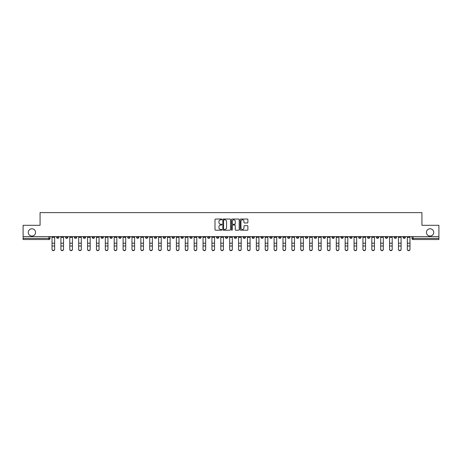 <?xml version="1.0" encoding="UTF-8"?>
<svg xmlns="http://www.w3.org/2000/svg" width="462" height="462" viewBox="0 0 462 462"><rect width="100%" height="100%" fill="white"/><g stroke="black" fill="none" stroke-linecap="round" stroke-linejoin="round"><path stroke-width="0.69" d="M221.887 219.421A0.393 0.393 0 0 0 221.5 219.034L215.558 219.034A0.56 0.56 0 0 0 215.003 219.589L215.003 229.654A0.56 0.56 0 0 0 215.558 230.209L221.5 230.209A0.393 0.393 0 0 0 221.887 229.822A0.393 0.393 0 0 0 221.5 229.429L220.732 229.429A1.79 1.79 0 0 1 218.942 227.639L218.942 226.802A1.79 1.79 0 0 1 220.732 225.011L221.5 225.011A0.393 0.393 0 0 0 221.887 224.619A0.393 0.393 0 0 0 221.5 224.232L220.732 224.232A1.79 1.79 0 0 1 218.942 222.441L218.942 221.604A1.79 1.79 0 0 1 220.732 219.814L221.5 219.814A0.393 0.393 0 0 0 221.887 219.421M426.432 232.421A3.644 3.644 0 0 0 430.076 236.065A3.644 3.644 0 0 0 433.72 232.421A3.644 3.644 0 0 0 430.076 228.777A3.644 3.644 0 0 0 426.432 232.421M28.28 232.421A3.644 3.644 0 0 0 31.924 236.065A3.644 3.644 0 0 0 35.568 232.421A3.644 3.644 0 0 0 31.924 228.777A3.644 3.644 0 0 0 28.28 232.421M349.786 236.636L349.786 237.26L352.061 237.26A1.138 1.138 0 0 1 350.924 238.404A1.138 1.138 0 0 1 349.786 237.26L349.786 236.636M296.483 236.636L296.483 237.26L298.764 237.26A1.138 1.138 0 0 1 297.626 238.404A1.138 1.138 0 0 1 296.483 237.26L296.483 236.636M287.601 236.636L287.601 237.26L289.882 237.26A1.138 1.138 0 0 1 288.738 238.404A1.138 1.138 0 0 1 287.601 237.26L287.601 236.636M234.303 236.636L234.303 237.26L236.579 237.26A1.138 1.138 0 0 1 235.441 238.404A1.138 1.138 0 0 1 234.303 237.26L234.303 236.636M225.421 236.636L225.421 237.26L227.697 237.26A1.138 1.138 0 0 1 226.559 238.404A1.138 1.138 0 0 1 225.421 237.26L225.421 236.636M216.534 236.636L216.534 237.26L218.815 237.26A1.138 1.138 0 0 1 217.677 238.404A1.138 1.138 0 0 1 216.534 237.26L216.534 236.636M198.77 236.636L198.77 237.26L201.045 237.26A1.138 1.138 0 0 1 199.907 238.404A1.138 1.138 0 0 1 198.77 237.26L198.77 236.636M181.006 237.26L181.006 236.636L181.006 237.26A1.138 1.138 0 0 0 182.143 238.404A1.138 1.138 0 0 1 181.006 237.26L183.281 237.26A1.138 1.138 0 0 1 182.143 238.404A1.138 1.138 0 0 0 183.281 237.26L183.281 236.636L183.281 237.26M172.118 237.26L172.118 236.636L172.118 237.26A1.138 1.138 0 0 0 173.262 238.404A1.138 1.138 0 0 1 172.118 237.26L174.399 237.26A1.138 1.138 0 0 1 173.262 238.404M163.236 237.26L163.236 236.636L163.236 237.26A1.138 1.138 0 0 0 164.374 238.404A1.138 1.138 0 0 1 163.236 237.26L165.517 237.26A1.138 1.138 0 0 1 164.374 238.404A1.138 1.138 0 0 0 165.517 237.26L165.517 236.636L165.517 237.26M154.354 236.636L154.354 237.26L156.63 237.26A1.138 1.138 0 0 1 155.492 238.404A1.138 1.138 0 0 1 154.354 237.26L154.354 236.636M145.472 236.636L145.472 237.26L147.748 237.26A1.138 1.138 0 0 1 146.61 238.404A1.138 1.138 0 0 1 145.472 237.26L145.472 236.636M136.59 236.636L136.59 237.26L138.866 237.26A1.138 1.138 0 0 1 137.728 238.404A1.138 1.138 0 0 1 136.59 237.26L136.59 236.636M127.703 237.26L127.703 236.636L127.703 237.26A1.138 1.138 0 0 0 128.846 238.404A1.138 1.138 0 0 1 127.703 237.26L129.984 237.26A1.138 1.138 0 0 1 128.846 238.404M109.939 237.26L109.939 236.636L109.939 237.26A1.138 1.138 0 0 0 111.076 238.404A1.138 1.138 0 0 1 109.939 237.26L112.214 237.26A1.138 1.138 0 0 1 111.076 238.404A1.138 1.138 0 0 0 112.214 237.26L112.214 236.636L112.214 237.26M101.057 237.26L101.057 236.636L101.057 237.26A1.138 1.138 0 0 0 102.194 238.404A1.138 1.138 0 0 1 101.057 237.26L103.332 237.26A1.138 1.138 0 0 1 102.194 238.404A1.138 1.138 0 0 0 103.332 237.26L103.332 236.636L103.332 237.26M92.175 237.26L92.175 236.636L92.175 237.26A1.138 1.138 0 0 0 93.312 238.404A1.138 1.138 0 0 1 92.175 237.26L94.45 237.26A1.138 1.138 0 0 1 93.312 238.404A1.138 1.138 0 0 0 94.45 237.26L94.45 236.636L94.45 237.26M83.287 237.26L83.287 236.636L83.287 237.26A1.138 1.138 0 0 0 84.43 238.404A1.138 1.138 0 0 1 83.287 237.26L85.568 237.26A1.138 1.138 0 0 1 84.43 238.404M74.405 237.26L74.405 236.636L74.405 237.26A1.138 1.138 0 0 0 75.543 238.404A1.138 1.138 0 0 1 74.405 237.26L76.686 237.26A1.138 1.138 0 0 1 75.543 238.404A1.138 1.138 0 0 0 76.686 237.26L76.686 236.636L76.686 237.26M65.523 237.26L65.523 236.636L65.523 237.26A1.138 1.138 0 0 0 66.661 238.404A1.138 1.138 0 0 1 65.523 237.26L67.799 237.26A1.138 1.138 0 0 1 66.661 238.404A1.138 1.138 0 0 0 67.799 237.26L67.799 236.636L67.799 237.26M247.337 222.973A0.56 0.56 0 0 0 247.892 222.413L247.892 219.589A0.56 0.56 0 0 0 247.337 219.034L240.737 219.034A0.56 0.56 0 0 0 240.182 219.589L240.182 229.654A0.56 0.56 0 0 0 240.737 230.209L247.337 230.209A0.56 0.56 0 0 0 247.892 229.654L247.892 226.241A0.56 0.56 0 0 0 247.337 225.681L244.513 225.681A0.56 0.56 0 0 0 243.953 226.241L243.953 227.933A1.496 1.496 0 0 1 242.458 229.429A1.496 1.496 0 0 1 240.962 227.933L240.962 221.31A1.496 1.496 0 0 1 242.458 219.814A1.496 1.496 0 0 1 243.953 221.31L243.953 222.413A0.56 0.56 0 0 0 244.513 222.973L247.337 222.973M23.1 236.636L23.1 225.306L40.067 225.306L40.067 212.607L421.933 212.607L421.933 225.306L438.9 225.306L438.9 236.636L23.1 236.636L23.1 238.404L50.035 238.404L50.035 236.636L50.035 238.404A1.138 1.138 0 0 1 48.897 239.541L23.1 239.541L23.1 238.404M230.509 219.589A0.56 0.56 0 0 0 229.955 219.034L223.354 219.034A0.56 0.56 0 0 0 222.8 219.589L222.8 229.654A0.56 0.56 0 0 0 223.354 230.209L229.955 230.209A0.56 0.56 0 0 0 230.509 229.654L230.509 219.589M232.045 219.034L238.646 219.034A0.56 0.56 0 0 1 239.201 219.589L239.201 229.654A0.56 0.56 0 0 1 238.646 230.209L235.822 230.209A0.56 0.56 0 0 1 235.262 229.654L235.262 225.572A0.56 0.56 0 0 0 234.702 225.011L232.831 225.011A0.56 0.56 0 0 0 232.27 225.572L232.27 229.822A0.393 0.393 0 0 1 231.878 230.209A0.393 0.393 0 0 1 231.491 229.822L231.491 219.589A0.56 0.56 0 0 1 232.045 219.034M411.965 236.636L411.965 238.404L438.9 238.404L438.9 239.541L413.103 239.541A1.138 1.138 0 0 1 411.965 238.404A1.138 1.138 0 0 0 413.103 239.541L413.103 236.636M438.9 236.636L438.9 238.404M405.359 236.636L405.359 237.26A1.138 1.138 0 0 1 404.221 238.404A1.138 1.138 0 0 1 403.083 237.26L405.359 237.26M403.083 236.636L403.083 237.26M396.477 237.26L396.477 236.636L396.477 237.26A1.138 1.138 0 0 1 395.339 238.404A1.138 1.138 0 0 1 394.202 237.26L396.477 237.26A1.138 1.138 0 0 1 395.339 238.404M394.202 236.636L394.202 237.26M387.595 236.636L387.595 237.26A1.138 1.138 0 0 1 386.457 238.404A1.138 1.138 0 0 1 385.314 237.26A1.138 1.138 0 0 0 386.457 238.404M385.314 236.636L385.314 237.26L387.595 237.26M378.713 236.636L378.713 237.26A1.138 1.138 0 0 1 377.57 238.404A1.138 1.138 0 0 1 376.432 237.26L378.713 237.26A1.138 1.138 0 0 1 377.57 238.404M376.432 236.636L376.432 237.26M369.825 236.636L369.825 237.26A1.138 1.138 0 0 1 368.688 238.404A1.138 1.138 0 0 1 367.55 237.26A1.138 1.138 0 0 0 368.688 238.404M367.55 236.636L367.55 237.26L369.825 237.26M360.943 236.636L360.943 237.26A1.138 1.138 0 0 1 359.806 238.404A1.138 1.138 0 0 1 358.668 237.26L360.943 237.26M358.668 236.636L358.668 237.26M352.061 236.636L352.061 237.26A1.138 1.138 0 0 1 350.924 238.404M343.179 236.636L343.179 237.26A1.138 1.138 0 0 1 342.042 238.404A1.138 1.138 0 0 1 340.898 237.26L343.179 237.26M340.898 236.636L340.898 237.26M334.297 236.636L334.297 237.26A1.138 1.138 0 0 1 333.154 238.404A1.138 1.138 0 0 1 332.016 237.26L334.297 237.26M332.016 236.636L332.016 237.26M325.41 236.636L325.41 237.26A1.138 1.138 0 0 1 324.272 238.404A1.138 1.138 0 0 1 323.134 237.26A1.138 1.138 0 0 0 324.272 238.404M323.134 236.636L323.134 237.26L325.41 237.26M316.528 236.636L316.528 237.26A1.138 1.138 0 0 1 315.39 238.404A1.138 1.138 0 0 1 314.252 237.26L316.528 237.26M314.252 236.636L314.252 237.26M307.646 236.636L307.646 237.26A1.138 1.138 0 0 1 306.508 238.404A1.138 1.138 0 0 1 305.37 237.26L307.646 237.26M305.37 236.636L305.37 237.26M298.764 236.636L298.764 237.26M289.882 236.636L289.882 237.26L289.882 236.636M280.994 236.636L280.994 237.26A1.138 1.138 0 0 1 279.857 238.404A1.138 1.138 0 0 1 278.719 237.26L280.994 237.26M278.719 236.636L278.719 237.26M272.112 236.636L272.112 237.26A1.138 1.138 0 0 1 270.975 238.404A1.138 1.138 0 0 1 269.837 237.26L272.112 237.26M269.837 236.636L269.837 237.26M263.23 236.636L263.23 237.26A1.138 1.138 0 0 1 262.093 238.404A1.138 1.138 0 0 1 260.955 237.26L263.23 237.26M260.955 236.636L260.955 237.26M254.348 236.636L254.348 237.26A1.138 1.138 0 0 1 253.211 238.404A1.138 1.138 0 0 1 252.067 237.26L254.348 237.26M252.067 236.636L252.067 237.26M245.466 236.636L245.466 237.26A1.138 1.138 0 0 1 244.323 238.404A1.138 1.138 0 0 1 243.185 237.26L245.466 237.26M243.185 236.636L243.185 237.26M236.579 236.636L236.579 237.26A1.138 1.138 0 0 1 235.441 238.404M227.697 236.636L227.697 237.26M218.815 237.26L218.815 236.636L218.815 237.26A1.138 1.138 0 0 1 217.677 238.404M209.933 236.636L209.933 237.26A1.138 1.138 0 0 1 208.789 238.404A1.138 1.138 0 0 1 207.652 237.26A1.138 1.138 0 0 0 208.789 238.404A1.138 1.138 0 0 0 209.933 237.26L207.652 237.26L207.652 236.636M201.045 237.26L201.045 236.636L201.045 237.26A1.138 1.138 0 0 1 199.907 238.404M192.163 236.636L192.163 237.26A1.138 1.138 0 0 1 191.025 238.404A1.138 1.138 0 0 1 189.888 237.26A1.138 1.138 0 0 0 191.025 238.404M189.888 236.636L189.888 237.26L192.163 237.26M174.399 236.636L174.399 237.26L174.399 236.636M156.63 237.26L156.63 236.636L156.63 237.26A1.138 1.138 0 0 1 155.492 238.404M147.748 237.26L147.748 236.636L147.748 237.26A1.138 1.138 0 0 1 146.61 238.404M138.866 237.26L138.866 236.636L138.866 237.26A1.138 1.138 0 0 1 137.728 238.404M129.984 236.636L129.984 237.26L129.984 236.636M121.102 237.26L121.102 236.636L121.102 237.26A1.138 1.138 0 0 1 119.958 238.404A1.138 1.138 0 0 1 118.821 237.26L121.102 237.26A1.138 1.138 0 0 1 119.958 238.404M118.821 236.636L118.821 237.26M85.568 236.636L85.568 237.26L85.568 236.636M58.917 236.636L58.917 237.26A1.138 1.138 0 0 1 57.779 238.404A1.138 1.138 0 0 1 56.641 237.26A1.138 1.138 0 0 0 57.779 238.404A1.138 1.138 0 0 0 58.917 237.26L58.917 236.636M56.641 236.636L56.641 237.26L58.917 237.26M48.897 236.636L48.897 239.541A1.138 1.138 0 0 0 50.035 238.404M223.972 219.814A0.393 0.393 0 0 0 223.579 220.207L223.579 229.037A0.393 0.393 0 0 0 223.972 229.429L224.78 229.429A1.79 1.79 0 0 0 226.571 227.639L226.571 221.604A1.79 1.79 0 0 0 224.78 219.814L223.972 219.814M235.262 221.338A1.496 1.496 0 0 0 233.766 219.843A1.496 1.496 0 0 0 232.27 221.338L232.27 223.672A0.56 0.56 0 0 0 232.831 224.232L234.702 224.232A0.56 0.56 0 0 0 235.262 223.672L235.262 221.338M52.027 249.393L52.027 249.174A1.311 1.253 0 0 0 53.338 250.421A1.311 1.253 0 0 0 54.649 249.174L54.649 249.393A1.311 1.253 180 0 1 53.338 250.647A1.311 1.253 180 0 1 52.027 249.393L52.027 246.217M52.027 236.636L52.027 249.174M54.649 236.636L54.649 249.174M60.909 249.393L60.909 249.174A1.311 1.253 0 0 0 62.22 250.421A1.311 1.253 0 0 0 63.531 249.174L63.531 249.393A1.311 1.253 180 0 1 62.22 250.647A1.311 1.253 180 0 1 60.909 249.393L60.909 246.217M69.791 249.393L69.791 249.174A1.311 1.253 0 0 0 71.102 250.421A1.311 1.253 0 0 0 72.413 249.174L72.413 249.393A1.311 1.253 180 0 1 71.102 250.647A1.311 1.253 180 0 1 69.791 249.393L69.791 246.217M60.909 236.636L60.909 249.174M63.531 236.636L63.531 249.174M69.791 236.636L69.791 249.174M72.413 236.636L72.413 249.174M78.679 249.393L78.679 249.174A1.311 1.253 0 0 0 79.984 250.421A1.311 1.253 0 0 0 81.295 249.174L81.295 249.393A1.311 1.253 180 0 1 79.984 250.647A1.311 1.253 180 0 1 78.679 249.393L78.679 246.217M87.561 249.393L87.561 249.174A1.311 1.253 0 0 0 88.871 250.421A1.311 1.253 0 0 0 90.177 249.174L90.177 249.393A1.311 1.253 180 0 1 88.871 250.647A1.311 1.253 180 0 1 87.561 249.393L87.561 246.217M96.442 249.393L96.442 249.174A1.311 1.253 0 0 0 97.753 250.421A1.311 1.253 0 0 0 99.064 249.174L99.064 249.393A1.311 1.253 180 0 1 97.753 250.647A1.311 1.253 180 0 1 96.442 249.393L96.442 246.217M78.679 236.636L78.679 249.174M81.295 236.636L81.295 249.174M87.561 236.636L87.561 249.174M90.177 236.636L90.177 249.174M96.442 236.636L96.442 249.174M99.064 236.636L99.064 249.174M105.324 249.393L105.324 249.174A1.311 1.253 0 0 0 106.635 250.421A1.311 1.253 0 0 0 107.946 249.174L107.946 249.393A1.311 1.253 180 0 1 106.635 250.647A1.311 1.253 180 0 1 105.324 249.393L105.324 246.217M105.324 236.636L105.324 249.174M107.946 236.636L107.946 249.174M114.206 249.393L114.206 249.174A1.311 1.253 0 0 0 115.517 250.421A1.311 1.253 0 0 0 116.828 249.174L116.828 249.393A1.311 1.253 180 0 1 115.517 250.647A1.311 1.253 180 0 1 114.206 249.393L114.206 246.217M114.206 236.636L114.206 249.174M116.828 236.636L116.828 249.174M123.094 249.393L123.094 249.174A1.311 1.253 0 0 0 124.399 250.421A1.311 1.253 0 0 0 125.71 249.174L125.71 249.393A1.311 1.253 180 0 1 124.399 250.647A1.311 1.253 180 0 1 123.094 249.393L123.094 246.217M123.094 236.636L123.094 249.174M125.71 236.636L125.71 249.174M131.976 249.393L131.976 249.174A1.311 1.253 0 0 0 133.287 250.421A1.311 1.253 0 0 0 134.592 249.174L134.592 249.393A1.311 1.253 180 0 1 133.287 250.647A1.311 1.253 180 0 1 131.976 249.393L131.976 246.217M131.976 236.636L131.976 249.174M134.592 236.636L134.592 249.174M140.858 249.393L140.858 249.174A1.311 1.253 0 0 0 142.169 250.421A1.311 1.253 0 0 0 143.48 249.174L143.48 249.393A1.311 1.253 180 0 1 142.169 250.647A1.311 1.253 180 0 1 140.858 249.393L140.858 246.217M149.74 249.393L149.74 249.174A1.311 1.253 0 0 0 151.051 250.421A1.311 1.253 0 0 0 152.362 249.174L152.362 249.393A1.311 1.253 180 0 1 151.051 250.647A1.311 1.253 180 0 1 149.74 249.393L149.74 246.217M158.628 249.393L158.628 249.174A1.311 1.253 0 0 0 159.933 250.421A1.311 1.253 0 0 0 161.244 249.174L161.244 249.393A1.311 1.253 180 0 1 159.933 250.647A1.311 1.253 180 0 1 158.628 249.393L158.628 246.217M167.51 249.393L167.51 249.174A1.311 1.253 0 0 0 168.821 250.421A1.311 1.253 0 0 0 170.126 249.174L170.126 249.393A1.311 1.253 180 0 1 168.821 250.647A1.311 1.253 180 0 1 167.51 249.393L167.51 246.217M176.392 249.393L176.392 249.174A1.311 1.253 0 0 0 177.703 250.421A1.311 1.253 0 0 0 179.013 249.174L179.013 249.393A1.311 1.253 180 0 1 177.703 250.647A1.311 1.253 180 0 1 176.392 249.393L176.392 246.217M185.274 249.393L185.274 249.174A1.311 1.253 0 0 0 186.584 250.421A1.311 1.253 0 0 0 187.895 249.174L187.895 249.393A1.311 1.253 180 0 1 186.584 250.647A1.311 1.253 180 0 1 185.274 249.393L185.274 246.217M140.858 236.636L140.858 249.174M143.48 236.636L143.48 249.174M149.74 236.636L149.74 249.174M152.362 236.636L152.362 249.174M158.628 236.636L158.628 249.174M161.244 236.636L161.244 249.174M167.51 236.636L167.51 249.174M170.126 236.636L170.126 249.174M176.392 236.636L176.392 249.174M179.013 236.636L179.013 249.174M185.274 236.636L185.274 249.174M187.895 236.636L187.895 249.174M194.155 249.393L194.155 249.174A1.311 1.253 0 0 0 195.466 250.421A1.311 1.253 0 0 0 196.777 249.174L196.777 249.393A1.311 1.253 180 0 1 195.466 250.647A1.311 1.253 180 0 1 194.155 249.393L194.155 246.217M194.155 236.636L194.155 249.174M196.777 236.636L196.777 249.174M203.043 249.393L203.043 249.174A1.311 1.253 0 0 0 204.348 250.421A1.311 1.253 0 0 0 205.659 249.174L205.659 249.393A1.311 1.253 180 0 1 204.348 250.647A1.311 1.253 180 0 1 203.043 249.393L203.043 246.217M203.043 236.636L203.043 249.174M205.659 236.636L205.659 249.174M211.925 249.393L211.925 249.174A1.311 1.253 0 0 0 213.236 250.421A1.311 1.253 0 0 0 214.541 249.174L214.541 249.393A1.311 1.253 180 0 1 213.236 250.647A1.311 1.253 180 0 1 211.925 249.393L211.925 246.217M211.925 236.636L211.925 249.174M214.541 236.636L214.541 249.174M220.807 249.393L220.807 249.174A1.311 1.253 0 0 0 222.118 250.421A1.311 1.253 0 0 0 223.429 249.174L223.429 249.393A1.311 1.253 180 0 1 222.118 250.647A1.311 1.253 180 0 1 220.807 249.393L220.807 246.217M220.807 236.636L220.807 249.174M223.429 236.636L223.429 249.174M229.689 249.393L229.689 249.174A1.311 1.253 0 0 0 231 250.421A1.311 1.253 0 0 0 232.311 249.174L232.311 249.393A1.311 1.253 180 0 1 231 250.647A1.311 1.253 180 0 1 229.689 249.393L229.689 246.217M229.689 236.636L229.689 249.174M232.311 236.636L232.311 249.174M238.571 249.393L238.571 249.174A1.311 1.253 0 0 0 239.882 250.421A1.311 1.253 0 0 0 241.193 249.174L241.193 249.393A1.311 1.253 180 0 1 239.882 250.647A1.311 1.253 180 0 1 238.571 249.393L238.571 246.217M238.571 236.636L238.571 249.174M241.193 236.636L241.193 249.174M247.459 249.393L247.459 249.174A1.311 1.253 0 0 0 248.764 250.421A1.311 1.253 0 0 0 250.075 249.174L250.075 249.393A1.311 1.253 180 0 1 248.764 250.647A1.311 1.253 180 0 1 247.459 249.393L247.459 246.217M247.459 236.636L247.459 249.174M250.075 236.636L250.075 249.174M256.341 249.393L256.341 249.174A1.311 1.253 0 0 0 257.652 250.421A1.311 1.253 0 0 0 258.957 249.174L258.957 249.393A1.311 1.253 180 0 1 257.652 250.647A1.311 1.253 180 0 1 256.341 249.393L256.341 246.217M256.341 236.636L256.341 249.174M258.957 236.636L258.957 249.174M265.223 249.393L265.223 249.174A1.311 1.253 0 0 0 266.534 250.421A1.311 1.253 0 0 0 267.845 249.174L267.845 249.393A1.311 1.253 180 0 1 266.534 250.647A1.311 1.253 180 0 1 265.223 249.393L265.223 246.217M265.223 236.636L265.223 249.174M267.845 236.636L267.845 249.174M274.105 249.393L274.105 249.174A1.311 1.253 0 0 0 275.416 250.421A1.311 1.253 0 0 0 276.726 249.174L276.726 249.393A1.311 1.253 180 0 1 275.416 250.647A1.311 1.253 180 0 1 274.105 249.393L274.105 246.217M274.105 236.636L274.105 249.174M276.726 236.636L276.726 249.174M282.987 249.393L282.987 249.174A1.311 1.253 0 0 0 284.297 250.421A1.311 1.253 0 0 0 285.608 249.174L285.608 249.393A1.311 1.253 180 0 1 284.297 250.647A1.311 1.253 180 0 1 282.987 249.393L282.987 246.217M282.987 236.636L282.987 249.174M285.608 236.636L285.608 249.174M291.874 249.393L291.874 249.174A1.311 1.253 0 0 0 293.179 250.421A1.311 1.253 0 0 0 294.49 249.174L294.49 249.393A1.311 1.253 180 0 1 293.179 250.647A1.311 1.253 180 0 1 291.874 249.393L291.874 246.217M291.874 236.636L291.874 249.174M294.49 236.636L294.49 249.174M300.756 249.393L300.756 249.174A1.311 1.253 0 0 0 302.067 250.421A1.311 1.253 0 0 0 303.372 249.174L303.372 249.393A1.311 1.253 180 0 1 302.067 250.647A1.311 1.253 180 0 1 300.756 249.393L300.756 246.217M300.756 236.636L300.756 249.174M303.372 236.636L303.372 249.174M309.638 249.393L309.638 249.174A1.311 1.253 0 0 0 310.949 250.421A1.311 1.253 0 0 0 312.26 249.174L312.26 249.393A1.311 1.253 180 0 1 310.949 250.647A1.311 1.253 180 0 1 309.638 249.393L309.638 246.217M309.638 236.636L309.638 249.174M312.26 236.636L312.26 249.174M318.52 249.393L318.52 249.174A1.311 1.253 0 0 0 319.831 250.421A1.311 1.253 0 0 0 321.142 249.174L321.142 249.393A1.311 1.253 180 0 1 319.831 250.647A1.311 1.253 180 0 1 318.52 249.393L318.52 246.217M318.52 236.636L318.52 249.174M321.142 236.636L321.142 249.174M327.408 249.393L327.408 249.174A1.311 1.253 0 0 0 328.713 250.421A1.311 1.253 0 0 0 330.024 249.174L330.024 249.393A1.311 1.253 180 0 1 328.713 250.647A1.311 1.253 180 0 1 327.408 249.393L327.408 246.217M327.408 236.636L327.408 249.174M330.024 236.636L330.024 249.174M336.29 249.393L336.29 249.174A1.311 1.253 0 0 0 337.601 250.421A1.311 1.253 0 0 0 338.906 249.174L338.906 249.393A1.311 1.253 180 0 1 337.601 250.647A1.311 1.253 180 0 1 336.29 249.393L336.29 246.217M336.29 236.636L336.29 249.174M338.906 236.636L338.906 249.174M345.172 249.393L345.172 249.174A1.311 1.253 0 0 0 346.483 250.421A1.311 1.253 0 0 0 347.794 249.174L347.794 249.393A1.311 1.253 180 0 1 346.483 250.647A1.311 1.253 180 0 1 345.172 249.393L345.172 246.217M345.172 236.636L345.172 249.174M347.794 236.636L347.794 249.174M354.054 249.393L354.054 249.174A1.311 1.253 0 0 0 355.365 250.421A1.311 1.253 0 0 0 356.676 249.174L356.676 249.393A1.311 1.253 180 0 1 355.365 250.647A1.311 1.253 180 0 1 354.054 249.393L354.054 246.217M354.054 236.636L354.054 249.174M356.676 236.636L356.676 249.174M362.936 249.393L362.936 249.174A1.311 1.253 0 0 0 364.247 250.421A1.311 1.253 0 0 0 365.558 249.174L365.558 249.393A1.311 1.253 180 0 1 364.247 250.647A1.311 1.253 180 0 1 362.936 249.393L362.936 246.217M362.936 236.636L362.936 249.174M365.558 236.636L365.558 249.174M371.823 249.393L371.823 249.174A1.311 1.253 0 0 0 373.129 250.421A1.311 1.253 0 0 0 374.439 249.174L374.439 249.393A1.311 1.253 180 0 1 373.129 250.647A1.311 1.253 180 0 1 371.823 249.393L371.823 246.217M371.823 236.636L371.823 249.174M374.439 236.636L374.439 249.174M380.705 249.393L380.705 249.174A1.311 1.253 0 0 0 382.016 250.421A1.311 1.253 0 0 0 383.321 249.174L383.321 249.393A1.311 1.253 180 0 1 382.016 250.647A1.311 1.253 180 0 1 380.705 249.393L380.705 246.217M380.705 236.636L380.705 249.174M383.321 236.636L383.321 249.174M389.587 249.393L389.587 249.174A1.311 1.253 0 0 0 390.898 250.421A1.311 1.253 0 0 0 392.209 249.174L392.209 249.393A1.311 1.253 180 0 1 390.898 250.647A1.311 1.253 180 0 1 389.587 249.393L389.587 246.217M389.587 236.636L389.587 249.174M392.209 236.636L392.209 249.174M398.469 249.393L398.469 249.174A1.311 1.253 0 0 0 399.78 250.421A1.311 1.253 0 0 0 401.091 249.174L401.091 249.393A1.311 1.253 180 0 1 399.78 250.647A1.311 1.253 180 0 1 398.469 249.393L398.469 246.217M398.469 236.636L398.469 249.174M401.091 236.636L401.091 249.174M407.351 249.393L407.351 249.174A1.311 1.253 0 0 0 408.662 250.421A1.311 1.253 0 0 0 409.973 249.174L409.973 249.393A1.311 1.253 180 0 1 408.662 250.647A1.311 1.253 180 0 1 407.351 249.393L407.351 246.217M407.351 236.636L407.351 249.174M409.973 236.636L409.973 249.174M54.649 237.347L52.027 237.347M54.649 243.179L52.027 243.179M54.649 245.998L52.027 245.998M63.531 237.347L60.909 237.347M63.531 243.179L60.909 243.179M63.531 245.998L60.909 245.998M72.413 237.347L69.791 237.347M72.413 243.179L69.791 243.179M72.413 245.998L69.791 245.998M81.295 237.347L78.679 237.347M81.295 243.179L78.679 243.179M81.295 245.998L78.679 245.998M90.177 237.347L87.561 237.347M90.177 243.179L87.561 243.179M90.177 245.998L87.561 245.998M99.064 237.347L96.442 237.347M99.064 243.179L96.442 243.179M99.064 245.998L96.442 245.998M107.946 237.347L105.324 237.347M107.946 243.179L105.324 243.179M107.946 245.998L105.324 245.998M116.828 237.347L114.206 237.347M116.828 243.179L114.206 243.179M116.828 245.998L114.206 245.998M125.71 237.347L123.094 237.347M125.71 243.179L123.094 243.179M125.71 245.998L123.094 245.998M134.592 237.347L131.976 237.347M134.592 243.179L131.976 243.179M134.592 245.998L131.976 245.998M143.48 237.347L140.858 237.347M143.48 243.179L140.858 243.179M143.48 245.998L140.858 245.998M152.362 237.347L149.74 237.347M152.362 243.179L149.74 243.179M152.362 245.998L149.74 245.998M161.244 237.347L158.628 237.347M161.244 243.179L158.628 243.179M161.244 245.998L158.628 245.998M170.126 237.347L167.51 237.347M170.126 243.179L167.51 243.179M170.126 245.998L167.51 245.998M179.013 237.347L176.392 237.347M179.013 243.179L176.392 243.179M179.013 245.998L176.392 245.998M187.895 237.347L185.274 237.347M187.895 243.179L185.274 243.179M187.895 245.998L185.274 245.998M196.777 237.347L194.155 237.347M196.777 243.179L194.155 243.179M196.777 245.998L194.155 245.998M205.659 237.347L203.043 237.347M205.659 243.179L203.043 243.179M205.659 245.998L203.043 245.998M214.541 237.347L211.925 237.347M214.541 243.179L211.925 243.179M214.541 245.998L211.925 245.998M223.429 237.347L220.807 237.347M223.429 243.179L220.807 243.179M223.429 245.998L220.807 245.998M232.311 237.347L229.689 237.347M232.311 243.179L229.689 243.179M232.311 245.998L229.689 245.998M241.193 237.347L238.571 237.347M241.193 243.179L238.571 243.179M241.193 245.998L238.571 245.998M250.075 237.347L247.459 237.347M250.075 243.179L247.459 243.179M250.075 245.998L247.459 245.998M258.957 237.347L256.341 237.347M258.957 243.179L256.341 243.179M258.957 245.998L256.341 245.998M267.845 237.347L265.223 237.347M267.845 243.179L265.223 243.179M267.845 245.998L265.223 245.998M276.726 237.347L274.105 237.347M276.726 243.179L274.105 243.179M276.726 245.998L274.105 245.998M285.608 237.347L282.987 237.347M285.608 243.179L282.987 243.179M285.608 245.998L282.987 245.998M294.49 237.347L291.874 237.347M294.49 243.179L291.874 243.179M294.49 245.998L291.874 245.998M303.372 237.347L300.756 237.347M303.372 243.179L300.756 243.179M303.372 245.998L300.756 245.998M312.26 237.347L309.638 237.347M312.26 243.179L309.638 243.179M312.26 245.998L309.638 245.998M321.142 237.347L318.52 237.347M321.142 243.179L318.52 243.179M321.142 245.998L318.52 245.998M330.024 237.347L327.408 237.347M330.024 243.179L327.408 243.179M330.024 245.998L327.408 245.998M338.906 237.347L336.29 237.347M338.906 243.179L336.29 243.179M338.906 245.998L336.29 245.998M347.794 237.347L345.172 237.347M347.794 243.179L345.172 243.179M347.794 245.998L345.172 245.998M356.676 237.347L354.054 237.347M356.676 243.179L354.054 243.179M356.676 245.998L354.054 245.998M365.558 237.347L362.936 237.347M365.558 243.179L362.936 243.179M365.558 245.998L362.936 245.998M374.439 237.347L371.823 237.347M374.439 243.179L371.823 243.179M374.439 245.998L371.823 245.998M383.321 237.347L380.705 237.347M383.321 243.179L380.705 243.179M383.321 245.998L380.705 245.998M392.209 237.347L389.587 237.347M392.209 243.179L389.587 243.179M392.209 245.998L389.587 245.998M401.091 237.347L398.469 237.347M401.091 243.179L398.469 243.179M401.091 245.998L398.469 245.998M409.973 237.347L407.351 237.347M409.973 243.179L407.351 243.179M409.973 245.998L407.351 245.998"/></g></svg>
